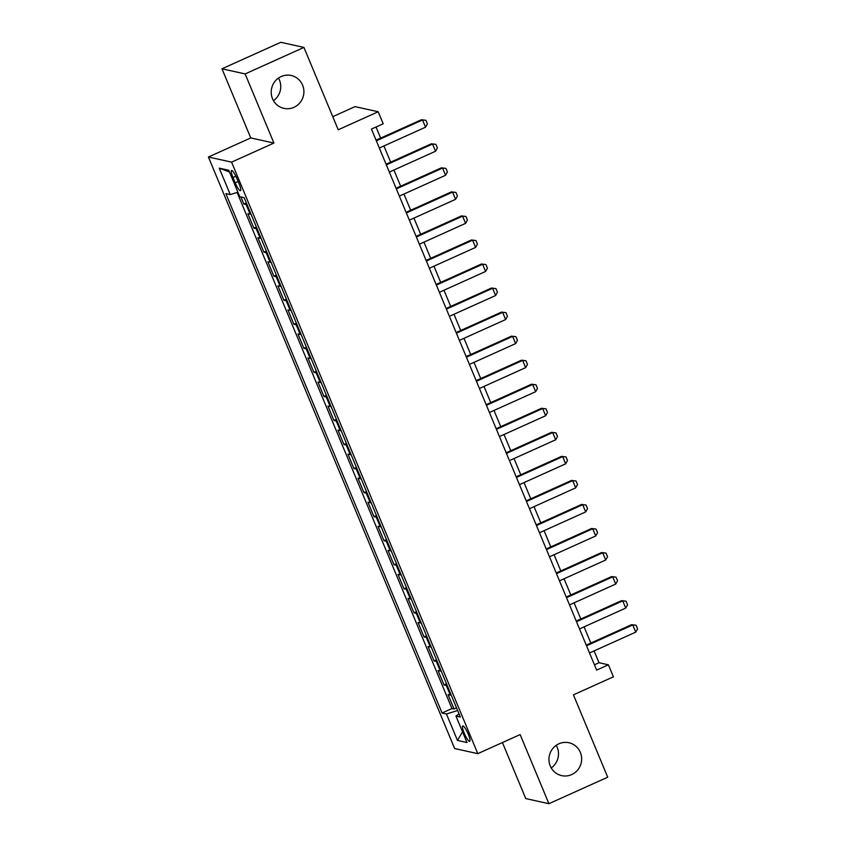 <?xml version="1.0" encoding="UTF-8"?>
<svg xmlns="http://www.w3.org/2000/svg" width="846" height="846" viewBox="0 0 846 846"><rect width="100%" height="100%" fill="white"/><g stroke="black" fill="none" stroke-linecap="round" stroke-linejoin="round"><path stroke-width="1.27" d="M556.224 745.315A16.846 16.338 -77.5 0 1 551.222 767.935M558.889 743.803A16.846 16.338 -77.5 0 1 581.593 757.477A16.846 16.338 -77.5 0 1 561.659 775.634A16.846 16.338 -77.5 0 1 558.889 743.803M278.471 78.065A16.846 16.338 -77.5 0 1 273.47 100.685M281.147 76.542A16.846 16.338 -77.5 0 1 303.841 90.226A16.846 16.338 -77.5 0 1 283.907 108.373A16.846 16.338 -77.5 0 1 281.147 76.542M468.229 734.074A8.418 1.66 -114.3 0 0 462.773 725.953A8.418 1.66 -114.3 0 0 464.221 733.186A8.418 1.66 -114.3 0 0 469.689 741.308A8.418 1.66 -114.3 0 0 468.229 734.074M502.429 742.555L525.757 798.582L548.917 803.7L607.714 777.199L573.429 694.841L613.413 676.821L608.401 664.797L599.021 662.714L594.104 650.912M208.423 157.018L454.64 748.53L477.8 753.649L231.582 162.136L208.423 157.018L250.754 137.93L273.914 143.059L245.139 73.93L221.98 68.801L250.754 137.93M221.98 68.801L280.777 42.3L303.936 47.418L338.22 129.776L378.194 111.757L355.034 106.628L332.764 116.674M245.139 73.93L303.936 47.418M240.888 196.949L243.86 204.066L246.345 202.945M251.029 214.197A10.522 1.502 157.4 0 1 250.141 214.186L247.857 213.678L253.863 228.113L256.359 226.982M261.044 238.244A10.522 1.502 -22.6 0 1 260.156 238.234L257.871 237.726L263.878 252.15L266.363 251.029M271.048 262.281A10.522 1.502 -22.6 0 1 270.16 262.281L267.875 261.774L273.882 276.198L276.378 275.077M281.062 286.329A10.522 1.502 -22.6 0 1 280.174 286.318L277.89 285.821L283.896 300.245L286.382 299.124M291.066 310.376A10.522 1.502 -22.6 0 1 290.178 310.366L287.894 309.858L293.9 324.293L296.396 323.161M301.081 334.424A10.522 1.502 -22.6 0 1 300.193 334.413L297.908 333.906L303.904 348.33L306.4 347.209M311.085 358.461A10.522 1.502 -22.6 0 1 310.196 358.461L307.912 357.953L313.919 372.377L316.415 371.257M321.099 382.508A10.522 1.502 -22.6 0 1 320.211 382.508L317.927 382.001L323.923 396.425L326.419 395.304M331.103 406.556A10.522 1.502 -22.6 0 1 330.215 406.545L327.931 406.048L333.937 420.473L336.433 419.352M341.118 430.603A10.522 1.502 -22.6 0 1 340.229 430.593L337.945 430.085L343.941 444.52L346.437 443.389M351.122 454.651A10.522 1.502 -22.6 0 1 350.233 454.64L347.949 454.133L353.956 468.557L356.452 467.436M361.136 478.688A10.522 1.502 -22.6 0 1 360.248 478.688L357.953 478.18L363.96 492.605L366.455 491.484M371.14 502.736A10.522 1.502 -22.6 0 1 370.252 502.725L367.968 502.228L373.974 516.652L376.47 515.531M381.155 526.783A10.522 1.502 -22.6 0 1 380.266 526.772L377.972 526.265L383.978 540.7L386.474 539.568M391.159 550.831A10.522 1.502 -22.6 0 1 390.27 550.82L387.986 550.312L393.993 564.747L396.488 563.616M401.173 574.878A10.522 1.502 -22.6 0 1 400.274 574.868L397.99 574.36L403.997 588.784L406.492 587.663M411.177 598.915A10.522 1.502 -22.6 0 1 410.289 598.915L408.005 598.408L414.011 612.832L416.496 611.711M421.181 622.963A10.522 1.502 -22.6 0 1 420.293 622.952L418.009 622.455L424.015 636.879L426.511 635.758M431.196 647.01A10.522 1.502 -22.6 0 1 430.307 647L428.023 646.492L434.03 660.927L436.515 659.795M441.2 671.058A10.522 1.502 -22.6 0 1 440.311 671.047L438.027 670.54L444.034 684.964L446.529 683.843M378.194 111.757L383.206 123.78L371.447 129.078L596.642 670.095L608.401 664.797M232.978 177.512L235.177 182.799A8.153 1.607 -114.3 0 0 240.476 190.667A8.153 1.607 -114.3 0 0 239.058 183.656L236.859 178.369A8.153 1.607 -114.3 0 0 231.561 170.501A8.153 1.607 -114.3 0 0 232.978 177.512L235.886 176.201M459.05 713.929L455.962 716.076L460.351 717.048L244.156 197.668L239.767 196.695L228.758 170.247L219.251 168.143L230.26 194.591L225.871 193.628L442.067 712.998L446.455 713.971L457.633 710.513M455.962 716.076L466.981 742.524L457.464 740.419L446.455 713.971M247.032 204.573A10.522 1.502 157.4 0 1 246.144 204.573L243.86 204.066M237.123 192.465L451.944 708.546L454.048 709.011L456.533 707.891M451.214 695.095A10.522 1.502 -22.6 0 1 450.326 695.095L448.042 694.587L454.048 709.011M447.206 685.482A10.522 1.502 157.4 0 1 446.318 685.472L444.034 684.964M437.202 661.435A10.522 1.502 157.4 0 1 436.314 661.424L434.03 660.927M427.188 637.387A10.522 1.502 157.4 0 1 426.299 637.387L424.015 636.879M417.184 613.35A10.522 1.502 157.4 0 1 416.295 613.339L414.011 612.832M407.169 589.302A10.522 1.502 157.4 0 1 406.281 589.292L403.997 588.784M397.165 565.255A10.522 1.502 157.4 0 1 396.277 565.244L393.993 564.747M387.151 541.207A10.522 1.502 157.4 0 1 386.262 541.207L383.978 540.7M377.147 517.16A10.522 1.502 157.4 0 1 376.259 517.16L373.974 516.652M367.132 493.123A10.522 1.502 157.4 0 1 366.244 493.112L363.96 492.605M357.128 469.075A10.522 1.502 157.4 0 1 356.24 469.065L353.956 468.557M347.114 445.028A10.522 1.502 157.4 0 1 346.226 445.017L343.941 444.52M337.11 420.98A10.522 1.502 157.4 0 1 336.222 420.98L333.937 420.473M327.106 396.943A10.522 1.502 157.4 0 1 326.207 396.933L323.923 396.425M317.091 372.896A10.522 1.502 157.4 0 1 316.203 372.885L313.919 372.377M307.087 348.848A10.522 1.502 157.4 0 1 306.199 348.838L303.904 348.33M297.073 324.801A10.522 1.502 157.4 0 1 296.185 324.79L293.9 324.293M287.069 300.753A10.522 1.502 157.4 0 1 286.181 300.753L283.896 300.245M277.054 276.716A10.522 1.502 157.4 0 1 276.166 276.705L273.882 276.198M267.05 252.668A10.522 1.502 157.4 0 1 266.162 252.658L263.878 252.15M257.036 228.621A10.522 1.502 157.4 0 1 256.148 228.61L253.863 228.113M273.914 143.059L231.582 162.136M548.917 803.7L520.142 734.571L477.8 753.649M590.836 643.066L584.089 626.865M580.821 619.018L574.085 602.817M570.817 594.971L564.071 578.78M560.803 570.923L554.067 554.733M550.799 546.876L544.052 530.685M540.784 522.839L534.048 506.638M530.78 498.791L524.034 482.601M520.766 474.743L514.03 458.553M510.762 450.696L504.015 434.506M500.747 426.659L494.011 410.458M490.743 402.611L483.997 386.411M480.729 378.564L473.993 362.374M470.725 354.516L463.989 338.326M460.71 330.469L453.974 314.278M450.707 306.432L443.97 290.231M440.703 282.384L433.956 266.183M430.688 258.337L423.952 242.146M420.684 234.289L413.937 218.099M410.67 210.242L403.933 194.051M400.666 186.205L393.919 170.004M390.651 162.157L383.915 145.967M380.647 138.109L376.026 127.016M594.431 664.787L599.021 662.714M237.906 192.222L230.26 194.591M451.944 708.546L442.067 712.998M229.467 171.96L219.251 168.143M457.464 740.419L462.54 731.875M376.322 140.817L422.545 119.973L421.424 119.73L425.887 120.301L427.389 123.907L425.549 127.196L379.325 148.029M376.058 140.172L421.424 119.73M425.549 127.196L422.545 119.973L425.887 120.301M386.336 164.854L432.56 144.021L431.428 143.778L435.902 144.349L437.403 147.955L435.563 151.233L389.34 172.076M386.072 164.219L431.428 143.778M435.563 151.233L432.56 144.021L435.902 144.349M396.34 188.901L442.564 168.068L441.443 167.815L445.905 168.386L447.407 171.992L445.567 175.281L399.344 196.113M396.076 188.267L441.443 167.815M445.567 175.281L442.564 168.068L445.905 168.386M406.355 212.949L452.578 192.116L451.447 191.862L455.92 192.433L457.422 196.039L455.582 199.328L409.358 220.161M406.091 212.314L451.447 191.862M455.582 199.328L452.578 192.116L455.92 192.433M416.359 236.996L462.582 216.164L461.461 215.91L465.924 216.481L467.426 220.087L465.586 223.376L419.362 244.208M416.095 236.362L461.461 215.91M465.586 223.376L462.582 216.164L465.924 216.481M426.373 261.044L472.597 240.201L471.465 239.957L475.938 240.528L477.44 244.134L475.6 247.413L429.377 268.256M426.109 260.399L471.465 239.957M475.6 247.413L472.597 240.201L475.938 240.528M436.377 285.081L482.601 264.248L481.48 264.005L485.942 264.565L487.444 268.182L485.604 271.46L439.381 292.304M436.113 284.446L481.48 264.005M485.604 271.46L482.601 264.248L485.942 264.565M446.392 309.128L492.615 288.296L491.484 288.042L495.946 288.613L497.448 292.219L495.619 295.508L449.395 316.341M446.128 308.494L491.484 288.042M495.619 295.508L492.615 288.296L495.946 288.613M456.396 333.176L502.619 312.343L501.498 312.089L505.961 312.66L507.463 316.267L505.622 319.555L459.399 340.388M456.131 332.541L501.498 312.089M505.622 319.555L502.619 312.343L505.961 312.66M466.41 357.224L512.634 336.38L511.502 336.137L515.965 336.708L517.466 340.314L515.637 343.603L469.414 364.436M466.146 356.578L511.502 336.137M515.637 343.603L512.634 336.38L515.965 336.708M476.414 381.271L522.638 360.428L521.517 360.185L525.979 360.756L527.481 364.362L525.641 367.64L479.418 388.483M476.15 380.626L521.517 360.185M525.641 367.64L522.638 360.428L525.979 360.756M486.429 405.308L532.652 384.475L531.521 384.221L535.983 384.793L537.485 388.399L535.655 391.687L489.432 412.52M486.164 404.674L531.521 384.221M535.655 391.687L532.652 384.475L535.983 384.793M496.433 429.356L542.656 408.523L541.535 408.269L545.998 408.84L547.499 412.446L545.659 415.735L499.436 436.568M496.168 428.721L541.535 408.269M545.659 415.735L542.656 408.523L545.998 408.84M506.447 453.403L552.671 432.57L551.539 432.317L556.002 432.888L557.503 436.494L555.674 439.783L509.451 460.615M506.183 452.769L551.539 432.317M555.674 439.783L552.671 432.57L556.002 432.888M516.451 477.451L562.675 456.607L561.554 456.364L566.016 456.935L567.518 460.541L565.678 463.82L519.455 484.663M516.187 476.806L561.554 456.364M565.678 463.82L562.675 456.607L566.016 456.935M526.466 501.488L572.689 480.655L571.558 480.412L576.02 480.983L577.522 484.589L575.692 487.867L529.469 508.71M526.201 500.853L571.558 480.412M575.692 487.867L572.689 480.655L576.02 480.983M536.47 525.535L582.693 504.702L581.572 504.449L586.035 505.02L587.536 508.626L585.696 511.915L539.473 532.747M536.205 524.901L581.572 504.449M585.696 511.915L582.693 504.702L586.035 505.02M546.484 549.583L592.708 528.75L591.576 528.496L596.039 529.067L597.54 532.673L595.711 535.962L549.488 556.795M546.22 548.948L591.576 528.496M595.711 535.962L592.708 528.75L596.039 529.067M556.488 573.63L602.712 552.787L601.591 552.544L606.053 553.115L607.555 556.721L605.715 560.01L559.492 580.842M556.224 572.996L601.591 552.544M605.715 560.01L602.712 552.787L606.053 553.115M566.503 597.678L612.726 576.835L611.595 576.591L616.057 577.162L617.559 580.768L615.729 584.047L569.506 604.89M566.238 597.033L611.595 576.591M615.729 584.047L612.726 576.835L616.057 577.162M576.507 621.715L622.73 600.882L621.609 600.628L626.072 601.199L627.573 604.805L625.733 608.094L579.51 628.927M576.242 621.08L621.609 600.628M625.733 608.094L622.73 600.882L626.072 601.199M586.521 645.762L632.745 624.93L631.613 624.676L636.076 625.247L637.577 628.853L635.748 632.142L589.525 652.975M586.257 645.128L631.613 624.676M635.748 632.142L632.745 624.93L636.076 625.247M250.141 214.186L246.144 204.573M450.326 695.095L446.318 685.472M440.311 671.047L436.314 661.424M430.307 647L426.299 637.387M420.293 622.952L416.295 613.339M410.289 598.915L406.281 589.292M400.274 574.868L396.277 565.244M390.27 550.82L386.262 541.207M380.266 526.772L376.259 517.16M370.252 502.725L366.244 493.112M360.248 478.688L356.24 469.065M350.233 454.64L346.226 445.017M340.229 430.593L336.222 420.98M330.215 406.545L326.207 396.933M320.211 382.508L316.203 372.885M310.196 358.461L306.199 348.838M300.193 334.413L296.185 324.79M290.178 310.366L286.181 300.753M280.174 286.318L276.166 276.705M270.16 262.281L266.162 252.658M260.156 238.234L256.148 228.61M238.149 181.467L235.177 182.799"/></g></svg>
